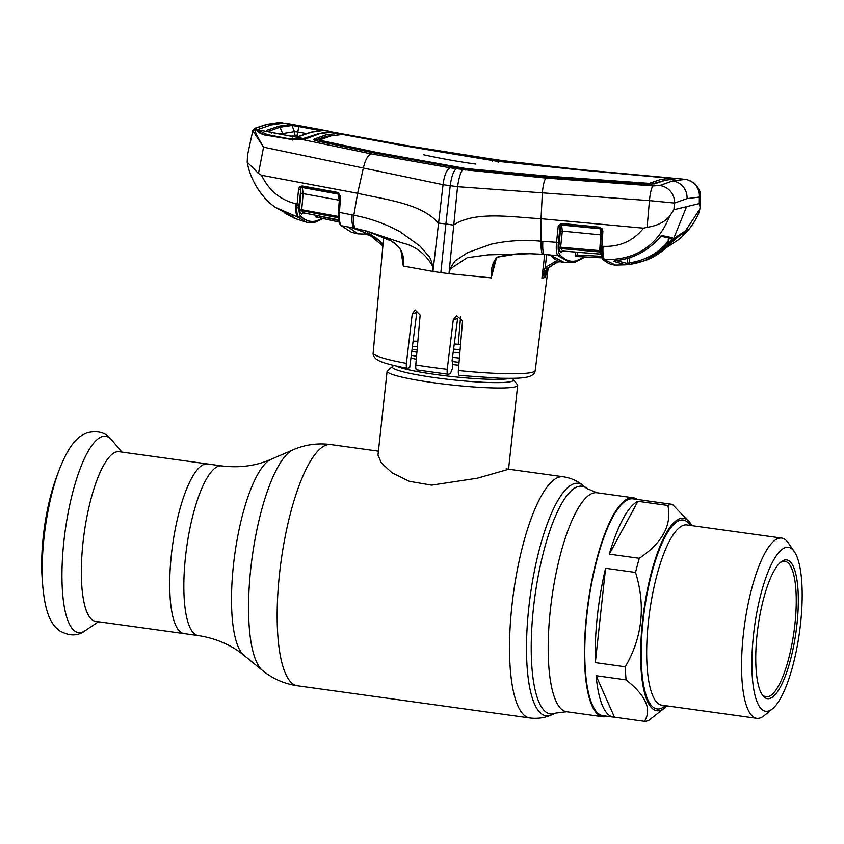 <?xml version="1.0" encoding="UTF-8"?>
<svg xmlns="http://www.w3.org/2000/svg" width="844" height="844" viewBox="0 0 844 844"><rect width="100%" height="100%" fill="white"/><g stroke="black" fill="none" stroke-linecap="round" stroke-linejoin="round"><path stroke-width="1.27" d="M171.395 554.645A85.634 23.442 -82.1 0 1 207.487 463.936A85.634 23.442 97.9 0 0 171.395 554.645A85.634 23.442 97.9 0 0 183.981 633.601A85.634 23.442 -82.1 0 1 171.395 554.645M637.241 499.437A110.532 30.247 97.9 0 0 633.19 497.77A110.532 30.247 97.9 0 0 586.601 614.843A110.532 30.247 97.9 0 0 602.848 716.756A110.532 30.247 97.9 0 0 607.205 716.25M413.117 341.124A65.663 6.752 -173.8 0 1 417.854 341.261M454.272 343.941A65.663 6.752 -173.8 0 1 460.539 344.626M517.393 384.6A65.663 6.752 -173.8 0 1 517.667 385.339A65.663 6.752 -173.8 0 1 514.956 386.911A65.663 6.752 -173.8 0 1 442.604 383.904A65.663 6.752 -173.8 0 1 387.111 371.149A65.663 6.752 -173.8 0 1 387.533 370.495L392.724 366.37A60.926 6.267 -173.8 0 0 440.726 378.428A60.926 6.267 -173.8 0 0 510.947 381.604A60.926 6.267 -173.8 0 0 513.215 379.462L517.393 384.6M387.111 371.149L377.985 455.106L381.33 462.934L392.038 472.777L409.298 481.302L431.601 485.142L477.356 478.2L508.552 469.285M459.4 358.067A65.663 6.752 -173.8 0 1 452.511 357.328M416.894 352.201A65.663 6.752 -173.8 0 1 411.809 351.231M119.12 451.698A85.634 23.442 97.9 0 0 83.028 542.407A85.634 23.442 97.9 0 0 95.615 621.353L198.108 635.553A85.634 23.442 -82.1 0 1 185.522 556.597A85.634 23.442 -82.1 0 1 221.613 465.899L119.12 451.698M42.77 586.147A93.03 25.457 97.9 0 1 44.004 537.797A93.03 25.457 97.9 0 1 58.69 471.226L56.147 478.137A81.488 22.303 97.9 0 0 43.287 536.446A81.488 22.303 97.9 0 0 42.2 578.794L42.77 586.147C44.911 609.568 49.479 621.11 56.221 627.894L59.681 630.858C69.366 636.302 77.901 636.228 85.276 630.626A99.107 27.124 97.9 0 1 63.901 541.204A99.107 27.124 97.9 0 1 111.693 439.967L121.926 452.089M666.897 705.869A97.134 26.586 -82.1 0 1 664.872 707.757L648.952 720.259A109.446 29.951 -82.1 0 1 646.662 721.082A109.446 29.951 -82.1 0 1 644.436 721.346C652.022 709.445 645.903 695.614 626.079 679.842A109.446 29.951 -82.1 0 1 625.309 666.792C642.4 637.22 645.808 605.77 635.553 572.443A109.446 29.951 -82.1 0 1 639.288 558.306C662.466 542.639 672.003 525.031 667.889 505.461A109.446 29.951 -82.1 0 1 670.178 504.638A109.446 29.951 -82.1 0 1 672.404 504.374L690.424 523.291A97.134 26.586 -82.1 0 1 691.858 525.654M626.079 679.842L596.107 675.685A109.446 29.951 97.9 0 0 613.43 717.115L603.006 715.67A109.446 29.951 -82.1 0 1 587.593 608.967A109.446 29.951 -82.1 0 1 629.772 499.036A109.446 29.951 -82.1 0 1 633.032 498.857L643.466 500.302A109.446 29.951 97.9 0 0 642.432 500.218L672.404 504.374M613.43 717.115A109.446 29.951 97.9 0 0 614.464 717.189L644.436 721.346M635.553 572.443L605.581 568.286A109.446 29.951 97.9 0 0 595.326 662.635L625.309 666.792M667.889 505.461L637.916 501.315A109.446 29.951 97.9 0 0 609.305 554.149L639.288 558.306M664.872 707.757A97.134 26.586 -82.1 0 1 659.723 710.532A97.134 26.586 -82.1 0 1 642.548 621.152A97.134 26.586 -82.1 0 1 680.591 518.438A97.134 26.586 -82.1 0 1 690.424 523.291M772.524 708.76L764.263 715.564A90.973 24.898 -82.1 0 1 759.431 718.16A90.973 24.898 -82.1 0 1 756.73 718.318A90.973 24.898 -82.1 0 1 743.912 629.624A90.973 24.898 -82.1 0 1 778.98 538.25A90.973 24.898 -82.1 0 1 781.692 538.092A90.973 24.898 -82.1 0 1 788.19 542.787L794.299 551.586A82.765 22.651 -82.1 0 1 799.468 632.399A82.765 22.651 -82.1 0 1 772.524 708.76A82.765 22.651 -82.1 0 1 768.135 711.133A82.765 22.651 -82.1 0 1 753.502 634.962A82.765 22.651 -82.1 0 1 785.922 547.45A82.765 22.651 -82.1 0 1 794.299 551.586M784.551 560.026A70.041 19.169 -82.1 0 1 796.936 624.486A70.041 19.169 -82.1 0 1 769.506 698.547A70.041 19.169 -82.1 0 1 762.406 695.055A70.041 19.169 -82.1 0 1 758.039 626.659A70.041 19.169 -82.1 0 1 780.837 562.03A70.041 19.169 -82.1 0 1 784.551 560.026M780.004 562.769A68.406 18.716 -82.1 0 1 782.81 561.429A68.406 18.716 -82.1 0 1 784.846 561.313A68.406 18.716 -82.1 0 1 794.478 628.01A68.406 18.716 -82.1 0 1 768.114 696.711A68.406 18.716 -82.1 0 1 766.078 696.827A68.406 18.716 -82.1 0 1 761.805 694.116M605.581 568.286L595.326 662.635M637.916 501.315L609.305 554.149M644.478 500.503A109.446 29.951 97.9 0 0 643.466 500.302M596.107 675.685L614.464 717.189M339.636 195.924L340.575 196.325L339.446 212.382L353.815 215.273L357.624 193.308C384.959 199.564 421.483 203.383 438.321 223.048L445.896 223.934L440.853 272.58A83.176 8.556 -173.8 0 1 432.94 271.441L432.761 266.461C425.471 253.727 415.322 245.91 402.324 242.998L366.908 231.119L391.795 241.257C400.984 246.986 404.846 255.257 403.369 266.092L432.94 271.441L443.047 184.699L457.553 186.703L649.458 200.619L647.105 227.31L643.571 228.175C633.243 240.994 619.718 247.049 602.996 246.321L601.867 246.226C601.498 253.147 602.11 257.599 603.724 259.583L604.315 259.625C635.901 260.174 657.666 245.709 669.619 216.243C664.587 222.141 657.075 225.833 647.105 227.31M400.805 249.866L403.105 256.249L403.295 266.039L400.953 250.404M406.386 363.331C406.112 366.602 406.439 368.237 407.388 368.237L407.177 368.248C394.327 365.853 385.149 363.469 379.642 361.074L376.477 359.312C373.934 357.149 372.826 354.997 373.164 352.876A81.499 8.387 6.2 0 0 406.386 363.331L412.283 313.704L415.227 310.075L420.154 315.055L415.776 364.956A81.499 8.387 6.2 0 0 431.031 367.256A81.499 8.387 6.2 0 0 447.236 369.313C446.94 372.542 447.246 374.187 448.153 374.24L450.348 373.713L452.352 368.638L452.838 364.819L452.067 360.641L457.617 318.599L453.291 319.644L456.688 315.909L462.565 320.667L458.345 370.527A81.499 8.387 6.2 0 0 535.212 370.484L548.094 268.645M407.388 368.237L409.688 367.678L416.788 312.618L412.283 313.704M415.776 364.956C415.596 368.206 415.955 369.851 416.873 369.904L448.153 374.24M447.236 369.313L453.291 319.644M458.345 370.527C458.176 373.818 458.566 375.464 459.516 375.453L499.996 378.228C520.769 378.555 522.098 377.869 527.3 377.068C532.247 375.918 534.885 373.723 535.212 370.484M460.602 316.648L458.239 344.373M351.842 227.711L365.283 232.733L365.041 233.556A1.646 1.572 81.8 0 1 364.081 234.094L358.067 233.851L348.002 226.92L366.908 231.119A1.646 0.58 -74.5 0 0 367.034 231.203L355.546 228.45A1.646 0.591 -78.5 0 1 355.408 228.365C353.625 226.065 353.098 221.708 353.815 215.273C369.904 218.248 385.297 223.713 399.993 231.699L420.09 246.226L428.499 255.869C431.263 258 431.949 266.609 433.594 265.533L432.761 266.461M348.066 226.899L354.206 228.175A1.646 0.591 -79.1 0 1 354.069 228.102A16.416 5.929 100.9 0 1 352.212 214.946M365.283 232.733L365.526 230.792M462.997 169.602L456.615 168.652C453.713 170.245 451.582 175.942 450.211 185.764L445.896 223.934L453.534 225.148C474.623 210.736 512.129 217.182 541.036 218.712L542.365 192.896C543.135 184.646 544.359 179.709 546.026 178.084L462.997 169.602C460.856 171.332 459.041 177.029 457.553 186.703L449.557 267.748L450.242 268.877L467.281 257.673L487.99 254.867L529.958 253.696L547.872 254.719L551.533 255.795L564.014 262.347C559.066 262.073 554.571 259.741 550.52 255.331M440.853 272.58A83.176 8.556 6.2 0 0 449.008 273.667L449.557 267.748C451.044 269.257 453.523 261.081 456.794 259.783L467.344 252.778L490.775 244.275C507.328 240.624 524.113 239.601 541.12 241.226L541.036 218.712L643.571 228.175M564.014 262.347L570.291 262.632L557.821 255.658C556.365 253.538 555.932 249.138 556.512 242.45L558.253 226.002L561.503 223.428L599.778 227.184L602.352 228.946L602.88 231.383L601.867 246.226L600.548 245.847L601.572 231.013L602.88 231.383M602.352 228.946L601.255 229.505L601.572 231.013L601.255 229.494L599.873 228.492L561.576 224.726L562.315 231.119L560.427 231.14L560.057 226.456L558.39 242.439L541.12 241.226C540.899 247.714 541.331 252.061 542.386 254.266L529.958 253.696C518.849 253.284 507.909 254.445 497.127 257.177L515.547 254.255L530.148 253.706M673.871 209.734L699.275 203.604L699.349 197.074A16.416 15.762 89.6 0 0 685.033 179.413L672.562 181.006L659.607 185.553L653.14 185.923A16.416 3.123 94.2 0 0 649.458 200.619L674.556 203.066L673.871 209.734L669.619 216.243M602.996 246.321C602.743 253.253 603.186 257.684 604.315 259.625L615.571 265.1C611.172 264.953 607.11 263.17 603.376 259.73L604.293 260.121L603.724 259.583A1.646 1.54 -45.6 0 1 602.774 259.161L602.774 259.161C600.464 254.445 599.725 250.014 600.548 245.847L600.622 245.773M561.503 223.428L561.576 224.726L560.078 226.192A1.646 1.519 -34.1 0 1 561.819 225.074L600.073 228.756L599.778 227.184M601.076 229.23L601.076 229.23A1.646 1.519 -38.1 0 0 600.073 228.756L600.78 234.864L562.315 231.119L560.627 247.239L558.749 247.25L560.427 231.14M600.464 250.752L599.704 250.636L600.78 234.864L601.308 234.938M600.548 252.124A1.646 1.53 -41.1 0 0 599.947 251.966L599.704 250.636L560.627 247.239L560.775 248.547A1.646 1.53 -36.8 0 0 558.992 249.866L558.749 247.25M600.59 252.683L599.947 251.966L560.775 248.547L562.853 251.048A1.646 1.54 -43.1 0 0 561.091 252.388L558.992 249.866M558.253 226.002L560.057 226.456L558.179 226.466M600.77 254.118L562.853 251.048L600.78 254.16M558.39 242.439C557.842 248.452 558.232 252.419 559.583 254.329C564.53 260.121 570.122 262.284 576.346 260.796L584.47 256.903M577.697 252.272L577.359 255.067L575.302 255.162L575.84 256.513L577.739 256.565L577.359 255.067L601.255 256.323M577.771 256.565L601.846 257.842L577.771 256.565M653.14 185.923L546.026 178.084M659.607 185.553A16.416 15.561 64.8 0 1 674.556 203.066L687.037 198.614L699.349 197.074L700.288 195.882C700.868 192.348 698.938 188.128 694.485 183.222L687.491 179.719L681.941 179.002L580.957 169.728M685.033 179.413L681.846 178.991A16.416 5.992 -84.8 0 1 681.941 179.002M681.846 178.991L540.666 165.962L511.2 162.122L405.626 145.442L332.515 132.075L319.549 133.721L305.844 138.88L301.92 139.46L291.866 139.534L264.605 134.966C259.593 133.436 257.156 131.822 257.293 130.103L254.582 129.543C255.384 132.603 258.37 138.479 263.56 147.162L443.047 184.699C444.303 174.982 446.719 169.37 450.316 167.85L370.917 153.819L301.92 139.46A1.646 0.981 -91.6 0 0 301.667 139.418L301.667 139.418A1.646 0.981 -91.6 0 0 301.392 139.492M580.746 169.707L500.988 160.434M699.275 203.604L700.119 207.096L699.37 211.707C695.319 221.645 689.231 230.222 681.119 237.449L699.992 208.911M666.359 247.661L678.397 239.802L685.339 232.849L687.628 229.431L676.424 236.805L671.761 242.07L647.137 259.836M616.183 260.564L627.103 263.423L629.213 262.874L629.898 264.362L625.52 264.826L613.957 261.44L616.753 260.458C632.979 258.486 646.683 251.491 657.856 239.485L662.15 235.582L672.499 237.755L669.756 242.555C659.08 254.814 645.797 262.083 629.898 264.362L645.692 260.427L673.28 239.485L686.573 206.674M682.437 233.176L670.927 243.051M683.83 232.227A1.646 0.549 40.4 0 0 685.339 232.849M687.628 229.431A1.646 1.53 53.7 0 1 687.311 229.758L675.97 237.238L671.824 242.006M671.761 242.07L671.803 242.049C665.304 249.55 657.581 255.268 648.625 259.213L645.692 260.427M629.74 264.383L625.699 264.816A1.646 1.572 84.7 0 1 625.678 264.816M627.714 258.338L627.103 263.423A1.646 1.572 84.7 0 1 625.699 264.816L615.571 265.1M629.835 257.684L629.213 262.874C644.742 260.648 657.719 253.559 668.131 241.595L668.437 237.997M669.756 242.555L668.131 241.595L669.387 238.293M615.181 260.764A1.646 1.561 126.1 0 1 613.957 261.44M662.15 235.582A1.646 1.572 106.7 0 1 661.105 236.193M672.499 237.755A1.646 1.583 97.5 0 1 671.054 238.388A1.646 1.583 97.5 0 1 671.043 238.377L660.451 236.141L661.369 236.098L657.94 239.474C646.736 251.512 633.032 258.517 616.827 260.49L614.833 260.87L615.445 259.889M548.547 268.023L545.182 277.212L548.526 268.075L556.217 262.431L558.264 261.914M556.259 262.421L548.473 268.107M545.203 277.18L545.54 274.648M557.937 261.957L560.384 261.767L557.937 261.957L546.849 268.498L541.901 278.225L545.182 277.423M543.736 277.845L547.872 268.128L556.217 262.431M541.901 278.225L544.739 254.529M546.722 254.688L545.182 267.58L557.124 260.49M541.953 277.971L545.182 267.58L546.849 268.498M550.531 255.342L550.626 255.426A1.646 1.54 -42.7 0 0 551.533 255.795M549.17 254.909L557.821 255.658A1.646 1.54 139.7 0 0 559.583 254.329M543.99 254.403L543.831 254.382A16.416 3.007 95 0 1 542.84 241.352M494.299 262.22L491.472 277.011C490.754 268.677 492.643 262.062 497.127 257.177M496.367 258.253L491.472 277.011M491.335 277.898L449.008 273.667L450.242 268.877M456.615 168.652L450.316 167.85M675.896 178.738L665.262 180.257L654.533 183.876L646.947 184.203L547.661 176.966L464.717 168.99L373.723 152.869L317.777 141.127C314.495 140.378 313.251 139.703 314.052 139.133L313.989 139.809M675.643 178.78L578.034 169.792M649.247 183.37L548.832 176.206L465.962 168.547L375.759 152.226L319.285 140.115L331.08 135.884L342.611 134.481L403.01 145.643L496.472 161.183L576.093 169.623L669.725 178.179L659.966 179.73L649.247 183.37L649.152 184.319M669.725 178.179L670.252 179.287M664.587 180.426L650.713 184.319M548.832 176.206L548.653 177.841M465.962 168.547L465.772 170.172M460.349 167.756L460.17 169.38M454.842 167.006L454.673 168.631M375.759 152.226L375.569 153.851M319.887 140.431L319.76 141.549M319.275 140.22L319.127 141.412M314.896 140.304L325.689 136.528L334.298 135.219M314.052 139.133L325.837 134.892L325.689 136.528L327.535 136.876M578.056 169.633L486.587 159.231L404.118 145.527L344.827 134.597L337.368 133.5L337.252 134.787M337.368 133.5L325.837 134.892M486.587 159.231L486.524 159.78M492.537 159.991L492.347 161.615M498.371 160.866L498.182 162.491M501.631 160.444L494.7 159.463M495.196 159.432L488.296 158.683M367.203 233.345A1.646 1.561 71.4 0 1 366.623 233.313L364.323 233.925L369.925 235.223L369.746 233.756L383.07 243.916M367.499 231.33L367.256 233.197L369.746 233.756M367.256 233.197L366.781 233.809M382.881 245.984L369.925 235.223M338.518 211.981L339.446 212.382C339.024 219.092 339.626 223.523 341.25 225.665L351.484 232.322L340.459 225.2A1.646 1.53 -41.5 0 0 341.25 225.665L347.981 226.994M297.468 137.087L298.945 136.485L292.699 136.454L303.355 138.532L289.27 138.817L267.316 134.618L258.739 130.493L258.749 129.174L271.388 124.891L283.721 123.14L282.234 122.865L278.594 122.675L267.2 124.385L255.489 128.256L254.582 129.543A1.646 1.604 158.8 0 0 252.778 130.767L247.545 155.074L247.186 162.132L258.486 173.484L261.513 175.257L357.624 193.308L363.353 168.093C365.114 160.349 367.636 155.591 370.917 153.819M264.605 134.966L265.29 135.409L264.605 134.966M258.37 129.438L257.293 130.103A1.646 1.614 22.5 0 1 258.57 131.063L258.623 131.432C259.593 132.803 261.714 133.89 264.995 134.681M291.866 139.534L292.414 140.051L291.866 139.534M258.486 173.484L263.56 147.162L252.778 130.767M255.489 128.256A1.646 1.561 -112.6 0 0 254.645 128.341L252.725 130.345M283.879 123.14L282.234 122.865A1.646 1.308 -84.2 0 0 282.118 122.844L278.235 122.654L266.588 124.406L254.645 128.341M488.613 158.64L448.565 153.239L332.515 132.075A1.646 1.53 -75.7 0 0 331.449 132.308L331.787 131.843M338.402 217.9L339.246 200.228L303.165 193.635L301.614 210.641L303.745 212.899L338.581 219.862M338.391 217.763A1.646 1.519 -38.1 0 0 338.254 217.731L301.614 210.641A1.646 1.54 -39.9 0 0 299.62 211.939L301.772 214.218A1.646 1.551 -46.8 0 1 303.745 212.899L338.592 219.894M338.338 216.454L299.356 209.312L300.97 193.614L300.749 189.256L298.554 189.225L299.451 186.988L302.12 185.954L338.022 192.474L340.575 196.325M339.277 200.228L338.212 193.782L302.321 187.273L301.086 187.917L300.749 189.256L298.987 207.635C298.924 211.971 299.43 214.756 300.538 215.99A1.646 1.551 135.3 0 1 298.554 217.309C297.299 215.937 296.698 212.836 296.772 208.014L298.554 189.225M302.12 185.954A1.646 0.591 -79.7 0 0 302.321 187.273L303.165 193.635L300.97 193.614M299.451 186.988A1.646 0.591 -139.6 0 0 301.086 187.917A1.646 1.53 -36.8 0 1 302.511 187.537L338.465 194.141A1.646 1.509 -35.5 0 1 339.267 194.584M299.62 211.939L299.356 209.312M298.554 217.309L298.016 217.203C295.938 215.125 295.284 210.662 296.044 203.805L299.23 204.026M340.459 225.2C337.959 219.978 338.433 220.991 338.444 212.055L339.615 195.65L338.212 193.782A1.646 0.591 -79.7 0 1 338.022 192.474M339.161 194.436L339.573 195.702L340.586 195.85M317.355 217.235L338.993 222.025L315.783 216.94L317.555 216.507M317.207 215.6L338.687 220.527M317.312 217.235L317.186 215.769M261.513 175.257C268.962 190.565 280.472 200.081 296.044 203.805M323.189 218.522L314.97 222.331L306.783 222.331L298.016 217.203L275.587 207.445C263.697 199.701 250.7 182.251 247.186 162.132M275.587 207.455L296.666 219.039L306.783 222.331M284.565 212.92L293.311 217.288L292.668 216.138M304.357 139.482L305.844 138.88L304.357 139.482M304.916 139.007L318.905 133.742C322.134 132.772 326.702 132.308 332.631 132.339L332.852 132.36M322.366 218.343L316.131 220.98C310.645 222.288 305.623 220.801 301.065 216.518L299.082 217.836M300.538 215.99L301.065 216.518M315.783 216.94L315.213 215.209M308.946 137.108L307.385 137.445M292.699 136.454L292.478 137.087L292.699 136.454L290.083 136.053L290.42 136.749L290.083 136.053L271.293 132.455L266.62 130.335L278.794 126.21L290.769 124.501L296.487 125.176L299.377 125.682L298.871 126.589L317.935 130.113L318.483 129.195L320.825 129.66L319.781 130.493L317.935 130.113L317.724 130.957M298.111 136.559L310.856 132.223C322.746 129.87 318.884 131.031 323.231 130.514L311.499 132.202L298.945 136.485L290.188 136.042L267.727 131.643M331.07 131.569L323.59 130.535M303.355 138.532L318.81 133.595L331.08 132.297M301.603 138.69L301.213 139.429M305.95 138.068L305.486 138.722M289.344 215.262L292.573 216.876M290.99 216.286L284.808 213.047M283.721 123.14L296.487 125.176L296.56 126.157L291.94 125.503L280.008 127.201L267.938 131.506M287.519 123.551L285.789 123.256L287.519 123.551M259.614 131.253L260.332 132.941M268.803 131.864L269.658 132.656L268.803 131.864L258.275 129.892L259.551 132.381M299.377 125.682L318.483 129.195M298.702 136.317L296.94 135.989L298.871 126.589L296.56 126.157M290.769 124.501L291.94 125.503M266.62 130.335L267.854 131.316M271.293 132.455L271.673 133.162M299.251 220.01L292.53 217.214M296.94 135.989L290.526 136.106M279.892 134.059L294.451 131.685L295.041 135.736M296.951 136.654L297.014 136.011A8.208 1.983 -79.7 0 1 297.89 132.033L306.14 133.542M291.95 125.503L294.451 131.675L297.89 132.033M602.848 716.756L566.63 711.735L555.711 713.085A114.932 31.46 -82.1 0 1 533.482 607.965A114.932 31.46 -82.1 0 1 586.823 488.486L583.267 485.585C577.581 480.88 570.892 477.936 563.222 476.754L506.052 468.831M555.711 713.085L551.501 714.91A117.358 32.114 -82.1 0 1 528.808 607.574A117.358 32.114 -82.1 0 1 583.267 485.585M551.501 714.91C544.749 717.896 537.512 718.909 529.81 717.959A121.758 33.317 -82.1 0 1 511.918 605.707A121.758 33.317 -82.1 0 1 563.222 476.754M529.81 717.959L297.447 685.771A121.758 33.317 -82.1 0 1 279.554 573.53A121.758 33.317 -82.1 0 1 330.859 444.566C317.734 442.857 305.159 444.588 293.132 449.778A112.959 30.912 -82.1 0 0 250.773 568.592A112.959 30.912 -82.1 0 0 262.558 670.516L243.948 655.334A100.299 27.451 -82.1 0 1 233.482 564.826A100.299 27.451 -82.1 0 1 271.103 459.326L293.132 449.778M566.63 711.735A110.532 30.247 -82.1 0 1 550.372 609.832A110.532 30.247 -82.1 0 1 596.961 492.759L586.823 488.486M412.431 346.473A60.926 6.267 -173.8 0 1 417.39 346.557M453.597 349.089A60.926 6.267 -173.8 0 1 460.096 349.817M459.041 362.266A60.926 6.267 -173.8 0 1 452.236 361.548M416.535 356.295A60.926 6.267 -173.8 0 1 411.292 355.229M458.788 365.209A59.65 6.14 -173.8 0 1 452.795 364.576M416.282 359.196A59.65 6.14 -173.8 0 1 410.933 358.088M412.009 349.722A59.65 6.14 -173.8 0 1 417.105 349.785M453.175 352.275A59.65 6.14 -173.8 0 1 459.822 353.014M510.156 378.344A59.65 6.14 -173.8 0 1 510.061 378.365A59.65 6.14 -173.8 0 1 452.395 376.582A59.65 6.14 -173.8 0 1 395.952 365.937M781.692 538.092L686.805 524.947A90.973 24.898 97.9 0 0 684.094 525.105A90.973 24.898 97.9 0 0 649.025 616.479A90.973 24.898 97.9 0 0 661.844 705.173L756.73 718.318M665.41 705.668A95.351 26.09 -82.1 0 1 659.913 708.77A95.351 26.09 -82.1 0 1 643.054 621.026A95.351 26.09 -82.1 0 1 680.391 520.199A95.351 26.09 -82.1 0 1 690.381 525.443M354.364 228.154A1.646 0.591 -79.1 0 1 354.206 228.175L355.546 228.45M575.302 255.162L575.671 252.113M672.562 181.006A16.416 15.698 76.4 0 1 687.037 198.614M671.782 178.211L671.676 179.097M648.013 183.422L647.918 184.266M475.657 164.063A728.805 696.954 76.4 0 1 423.751 154.8M267.2 124.385A1.646 1.572 -103.6 0 0 266.588 124.406M299.103 205.44L296.898 205.567M298.987 207.635L296.772 208.014M318.04 134.333L318.926 133.732M314.263 222.331L316.131 220.98M305.971 138.49A8.208 7.849 76.6 0 1 306.319 137.899M309.98 132.814L310.866 132.223M278.794 126.21L280.008 127.201L282.561 133.352A8.208 7.849 76.7 0 1 282.983 134.65M295.041 135.768L294.957 136.623M378.418 451.16L330.859 444.566M243.948 655.334C231.235 644.9 215.948 638.307 198.108 635.553M633.19 497.77L596.961 492.759M271.103 459.326C256.027 465.909 239.527 468.093 221.613 465.899M297.447 685.771C284.354 683.851 272.717 678.766 262.558 670.516M393.536 365.378L392.724 366.37M517.667 385.339L508.563 469.18M512.646 378.312L513.215 379.462M58.69 471.226C67.119 449.261 74.641 439.397 82.976 434.702L87.111 432.782C97.925 430.176 106.112 432.571 111.693 439.967M98.431 621.743L85.276 630.626M373.164 352.876L383.693 237.058M403.105 256.249C401.1 249.434 399.739 246.3 389.306 239.886L367.034 231.203M562.125 251.164L562.98 251.101M570.291 262.632L575.165 262.146L585.282 256.945M603.376 259.73L602.774 259.161M700.109 207.096L700.288 195.882M678.386 239.802L681.119 237.449M666.327 247.693L678.397 239.802M550.626 255.426L549.275 254.983M547.946 254.793L543.905 254.455M494.257 262.41C494.932 259.773 496.008 258.158 497.485 257.578M670.241 179.899L670.389 178.274M364.64 234.02L372.594 236.056L375.97 237.839L380.043 241.542L382.87 246.1M358.067 233.851L351.494 232.322M264.984 134.681L292.151 139.334L305.022 138.954M332.336 132.044L331.692 131.959M282.793 122.939L282.118 122.844M296.666 219.039L293.121 217.193M303.787 212.931L302.764 213.005M259.277 132.149L258.296 129.955M286.77 123.393L331.344 131.611M295.178 218.723L284.312 212.793"/></g></svg>
